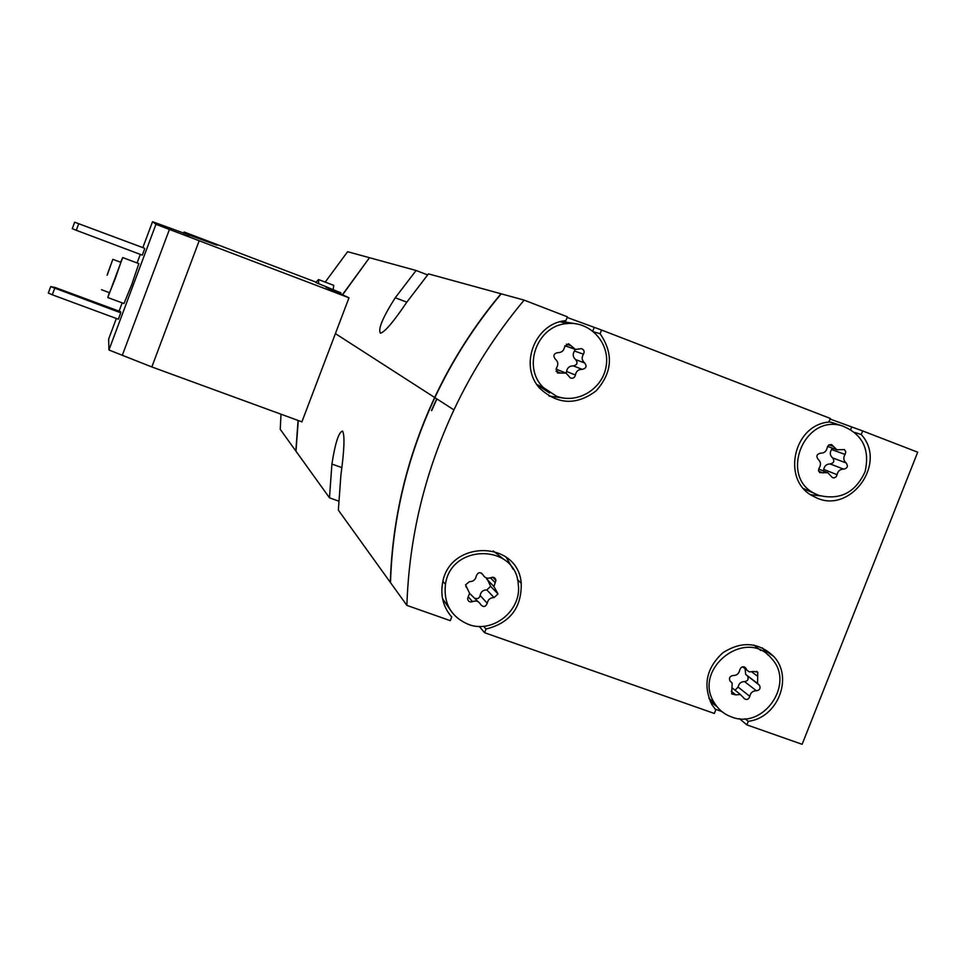 <?xml version="1.0" encoding="UTF-8"?>
<svg xmlns="http://www.w3.org/2000/svg" width="966" height="966" viewBox="0 0 966 966"><rect width="100%" height="100%" fill="white"/><g stroke="black" fill="none" stroke-linecap="round" stroke-linejoin="round"><path stroke-width="1.45" d="M120.629 262.245L122.706 257.56L138.85 263.621L131.702 284.656L123.986 303.541L107.806 297.54L109.315 292.638M120.617 311.716L120.75 312.815L50.691 286.624L55.11 287.47L120.617 311.716M54.676 288.363L52.285 294.799L118.359 319.215L120.75 312.815M318.623 283.787L318.526 279.56L315.773 282.483L340.974 292.879L325.916 287.156L348.992 297.794L301.899 421.852L151.831 366.947L108.941 349.994L155.961 224.305L152.531 221.697L216.903 245.195L184.12 231.997L315.991 282.144M108.941 349.994L108.651 339.066L116.355 318.466M119.084 311.149L122.175 302.877M137.1 262.969L140.299 254.396M142.835 247.622L152.531 221.697M144.369 248.19L74.648 222.204L144.369 248.19M78.681 223.834L76.278 230.306L142.316 255.157L144.719 248.745M348.992 297.794L155.961 224.305M188.575 235.39L188.805 234.762M187.283 234.895L187.597 234.05M185.774 232.975L185.327 234.158M183.564 233.482L184.12 231.997M280.997 414.209L280.249 429.351L295.837 451.025L298.071 420.452M342.399 294.751L369.471 257.717M325.228 282.108L347.603 251.703L369.266 257.644M340.394 293.833L340.974 292.879M333.198 289.329L333.729 285.344L318.526 279.56M818.721 495.317L815.739 494.012C778.681 477.832 803.555 413.593 842.231 425.873C862.505 434 870.125 449.287 865.065 471.734C855.381 492.672 839.937 500.533 818.721 495.317M830.796 475.876L827.79 472.724L819.675 472.628L818.504 470.406L819.228 467.894C821.209 464.634 820.846 461.796 818.142 459.393C815.932 456.169 816.741 454.092 820.581 453.175C824.227 453.199 826.437 451.351 827.21 447.608L828.719 445.012L831.581 444.565L836.882 449.758L844.453 449.588L845.781 451.834L845.081 454.455C843.089 457.727 843.451 460.553 846.144 462.955C848.341 466.167 847.52 468.232 843.704 469.15C840.07 469.138 837.872 470.985 837.099 474.704L836.17 476.781L834.213 477.868L832.487 477.663L830.796 475.876M731.516 716.929C724.258 714.297 718.583 709.684 714.502 703.091C691.68 669.003 746.549 626.511 771.677 658.679C795.441 683.578 763.43 729.994 731.516 716.929M743.506 697.621L740.258 694.506L735.79 694.892L731.685 693.926L732.168 683.083L729.922 680.873C728.835 677.818 729.922 676.043 733.158 675.536C736.817 675.488 739.014 673.628 739.763 669.945C741.007 666.637 742.975 665.972 745.667 667.941L747.177 670.44L749.459 671.877L753.806 671.455L757.755 672.227L757.549 683.469L759.53 685.341C760.749 688.42 759.711 690.231 756.402 690.787C752.755 690.835 750.558 692.694 749.809 696.365C748.517 699.734 746.525 700.362 743.844 698.261L743.506 697.621M556.428 396.181L543.351 387.535C521.954 367.201 536.999 325.711 566.619 323.634C589.477 320.736 609.872 342.411 606.262 365.498C603.255 388.658 577.62 404.488 556.428 396.181M568.793 376.185L566.112 373.154L557.418 372.985L556.525 367.853C558.553 364.496 558.131 361.562 555.257 359.062C552.878 355.705 553.699 353.568 557.72 352.65C561.548 352.711 563.842 350.815 564.579 346.963L568.563 343.715L575.495 349.45L581.423 348.629C584.116 349.668 584.792 351.527 583.44 354.184C581.411 357.541 581.834 360.475 584.696 362.975C587.05 366.307 586.229 368.444 582.232 369.35C578.417 369.302 576.134 371.198 575.398 375.037C574.637 377.851 572.923 378.805 570.254 377.887L568.793 376.185M468.377 624.386C451.074 616.863 443.442 603.521 445.447 584.358C450.868 543.387 515.808 543.52 518.259 584.176C522.147 610.319 492.805 634.022 468.377 624.386M480.657 604.535C478.846 601.238 476.129 600.272 472.507 601.661C469.597 602.482 467.955 601.407 467.616 598.437L469.585 593.305L465.552 584.853L469.452 581.641C473.292 581.629 475.574 579.721 476.298 575.929C477.989 572.138 480.199 571.727 482.915 574.698C484.727 578.006 487.432 578.984 491.054 577.596C493.759 576.774 495.389 577.716 495.944 580.457L493.94 586.519L497.985 593.945L494.085 597.592C490.257 597.604 487.987 599.512 487.262 603.291C485.572 607.071 483.374 607.493 480.657 604.535M406.891 605.404L390.493 582.607C392.486 518.609 407.278 456.942 434.857 397.618C452.499 360.149 474.62 325.554 501.221 293.833L524.152 300.124L567.392 316.824L565.955 320.555L564.724 320.736C534.15 324.214 518.79 366.537 540.03 388.561C557.768 404.718 576.448 405.515 596.046 390.94C612.396 372.659 613.736 353.592 600.103 333.741L601.54 330.022L830.313 418.423L828.888 422.045C792.47 425.112 781.289 482.119 814.097 496.609C848.607 516.339 888.382 463.958 861.249 434.543L862.662 430.933L917.7 452.197L802.13 744.303L746.851 724.874L748.252 721.324C777.69 717.967 793.69 677.383 773.742 656.445C758.467 642.04 741.477 640.832 722.785 652.835C706.388 668.025 702.741 685.256 711.845 704.528L715.758 709.889L714.345 713.463L484.594 632.718L486.007 629.047C510 623.046 521.737 607.771 521.229 583.247C518.114 539.813 448.828 539.632 442.5 583.44C440.387 596.239 443.454 607.421 451.726 616.984L450.301 620.667L406.891 605.404C409.053 537.808 424.738 472.64 453.935 409.898C472.615 370.268 496.017 333.681 524.152 300.124M567.151 317.452L601.54 330.022M830.072 419.027L862.662 430.933M739.449 718.668L746.851 724.874M721.807 711.495L715.106 709.141M479.233 626.403L484.594 632.718M298.252 420.524L295.982 451.231L329.478 497.804L331.918 464.03C335.226 442.923 338.776 431.935 342.556 431.077C344.886 435.147 344.343 449.794 340.901 475.043L338.354 510.133L390.312 582.365C392.317 518.404 407.084 456.773 434.652 397.485C452.293 360.04 474.403 325.47 500.98 293.761L501.197 293.857M342.592 294.847L369.483 257.705L416.105 270.492L395.239 297.757C382.741 317.5 377.803 329.309 380.423 333.173C384.685 332.232 393.464 321.92 406.771 302.225L428.457 273.873L500.98 293.761M427.588 274.912L416.105 270.492M329.478 497.804L338.692 501.113M431.657 410.635L436.934 398.958M431.464 410.49L436.729 398.825M820.206 495.836L810.836 494.737M854.874 432.442L861.249 434.543M850.708 429.459L851.553 427.322M808.337 490.8L803.7 488.627M828.997 421.792L834.817 423.458M745.124 718.716L748.252 721.324M762.367 647.848L767.825 654.9M717.074 706.75L710.215 701.473M753.903 645.083L760.713 650.42M483.616 626.27L486.007 629.047M506.099 557.116L513.139 569.288M448.876 613.446L451.726 616.984M450.373 610.065L442.525 598.582M493.252 550.934L504.131 559.555M549.618 393.005L537.217 384.987M561.487 321.376L577.137 323.972M564.82 398.233L549.074 396.096M592.81 331.06L594.054 327.836M593.776 331.845L600.103 333.741M478.098 601.685L469.585 593.341M486.743 578.066L490.656 586.326L497.985 593.945M475.079 598.316C477.711 599.162 479.39 598.22 480.126 595.491C480.839 591.784 483.072 589.912 486.816 589.9L490.656 586.326M564.977 372.695L555.921 369.072M564.917 345.707L573.985 348.931M566.004 373.105L566.559 371.475C567.296 367.708 569.529 365.848 573.285 365.897C577.197 365.003 578.006 362.914 575.7 359.642C572.886 357.179 572.464 354.305 574.456 351.02L575.144 349.378M745.076 668.701L745.692 674.425L759.53 685.341M735.054 690.207L738.096 687.08C738.833 683.481 740.982 681.658 744.569 681.61C747.817 681.066 748.843 679.279 747.636 676.26M823.225 470.901L823.732 469.416C824.481 465.769 826.642 463.946 830.217 463.97C833.96 463.064 834.757 461.036 832.607 457.884C829.951 455.517 829.601 452.74 831.545 449.54L832.209 448.067M151.831 366.947L199.141 240.86M122.441 354.933L169.436 229.425M189.312 235.668L189.553 235.052M215.744 244.748L193.731 236.38M52.285 294.799L48.3 293.048L50.691 286.624M76.278 230.306L72.245 228.664L74.648 222.204M107.166 275.262L112.817 259.323L107.166 275.262M107.166 275.008L110.873 264.515L107.166 275.008M112.817 259.323L120.907 262.354L115.34 278.317L109.593 292.746L101.49 289.728M122.706 257.56L107.806 297.54M331.918 464.03L341.783 467.604M395.239 297.757L406.807 302.165M468.196 596.771L472.507 601.661M465.902 586.736L467.013 587.968M481.201 572.935L482.915 574.698M490.474 577.861L495.22 582.679M486.816 589.9L494.085 597.592M480.126 595.491L487.262 603.291M555.969 371.161L560.678 373.105M566.354 344.15L571.196 345.816M574.456 351.02L583.44 354.184M575.7 359.642L584.696 362.975M573.285 365.897L582.232 369.35M566.559 371.475L575.398 375.037M731.274 691.245L735.79 694.892M743.506 666.757L746.09 668.701M751.995 672.058L757.694 676.345M744.569 681.61L756.402 690.787M738.096 687.08L749.809 696.365M818.661 471.166L823.104 472.942M828.997 444.831L833.525 446.461M831.545 449.54L845.081 454.455M832.607 457.884L846.144 462.955M830.217 463.97L843.704 469.15M823.732 469.416L837.099 474.704M434.857 397.618L453.935 409.898M335.395 333.608L434.652 397.485M763.985 649.575L773.742 656.445M517.462 579.648L521.229 583.247M708.911 698.346L714.502 703.091M805.306 489.484L815.739 494.012M831.388 422.335L842.231 425.873M442.935 581.423L445.447 584.358M536.939 384.589L543.351 387.535M560.208 321.714L566.619 323.634M492.745 577.221L495.944 580.457M486.683 579.032L493.94 586.519M732.771 688.372L740.56 694.614M744.351 666.951L745.667 667.941M742.564 666.806L746.827 670.03M756.499 671.298L757.755 672.227M745.692 674.425L757.549 683.469M818.637 469.078L827.79 472.724M827.548 446.389L836.677 449.685"/></g></svg>
